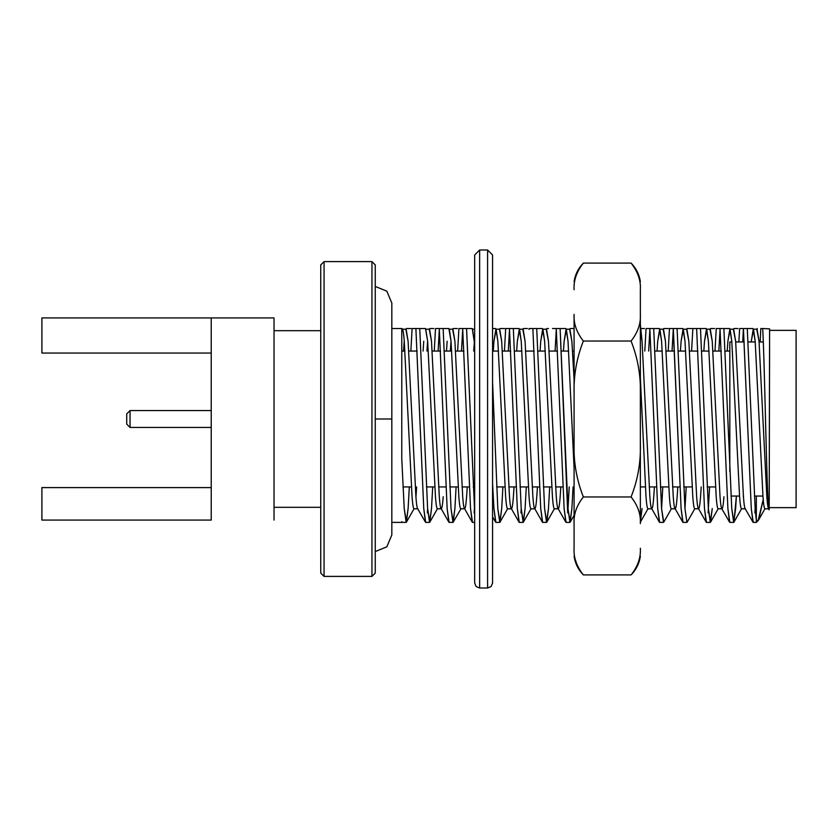 <?xml version="1.0" encoding="UTF-8"?>
<svg xmlns="http://www.w3.org/2000/svg" width="838" height="838" viewBox="0 0 838 838"><rect width="100%" height="100%" fill="white"/><g stroke="black" fill="none" stroke-linecap="round" stroke-linejoin="round"><path stroke-width="1.26" d="M474.675 583.028L474.675 254.972L474.675 583.028L476.131 586.548L479.64 588.004L479.64 249.996L479.64 588.004L487.59 588.004L487.59 249.996L479.64 249.996L487.59 249.996L487.59 588.004L491.11 586.548L492.566 583.028L492.566 254.972L492.566 583.028M474.675 254.972L479.64 249.996L474.675 254.972M487.59 249.996L492.566 254.972L487.59 249.996M574.082 394.352L574.082 314.386C573.506 323.531 576.596 332.414 583.353 341.035C576.617 358.056 573.527 375.833 574.082 394.352L574.082 443.648L574.082 394.352C573.527 375.833 576.617 358.056 583.353 341.035L631.077 341.035L583.353 341.035C576.596 332.414 573.506 323.531 574.082 314.386L574.082 394.352M574.082 548.262L574.082 443.648C573.517 462.063 576.607 479.839 583.363 496.965C576.617 505.471 573.527 514.354 574.082 523.614L574.082 548.262C573.517 557.48 576.607 566.362 583.353 574.92L631.077 574.92L583.353 574.92C576.607 566.362 573.517 557.48 574.082 548.262C574.082 558.883 574.082 558.883 574.082 548.262M574.082 289.739C574.082 279.117 574.082 279.117 574.082 289.739C573.538 280.479 576.628 271.596 583.363 263.08L631.077 263.08C637.844 271.701 640.934 280.583 640.358 289.739L640.358 523.614C640.923 514.406 637.833 505.524 631.077 496.965L583.363 496.965L631.077 496.965C637.812 479.944 640.913 462.167 640.358 443.648L640.358 394.352C640.923 375.937 637.833 358.161 631.077 341.035C637.812 332.518 640.902 323.636 640.358 314.386L640.358 289.739C640.934 280.583 637.844 271.701 631.077 263.08L583.363 263.08C576.628 271.596 573.538 280.479 574.082 289.739L574.093 289.571M640.358 324.296L642.055 341.234L640.358 329.376M575.968 561.69L575.664 560.507M631.077 574.92C637.812 566.415 640.913 557.521 640.358 548.262C640.358 558.883 640.358 558.883 640.358 548.262C640.913 557.521 637.812 566.415 631.077 574.92C636.178 569.693 639.268 563.482 640.358 556.264M640.358 289.739C640.358 279.117 640.358 279.117 640.358 289.739M631.077 496.965C637.833 505.524 640.923 514.406 640.358 523.614L640.358 443.648C640.913 462.167 637.812 479.944 631.077 496.965M631.077 341.035C637.833 358.161 640.923 375.937 640.358 394.352L640.358 314.386C640.902 323.636 637.812 332.518 631.077 341.035M583.363 496.965C576.607 479.839 573.517 462.063 574.082 443.648L574.082 523.614C573.527 514.354 576.617 505.471 583.363 496.965M375.256 419L391.828 419L375.256 419M757.322 328.538L756.798 329.439L759.029 341.234L766.833 496.766C767.409 504.57 768.058 508.582 768.781 508.802L764.937 508.802L768.781 508.802C768.058 508.582 767.409 504.57 766.833 496.766L759.029 341.234L757.081 329.198L753.236 329.198L755.185 341.234L762.989 496.766C763.565 504.57 764.214 508.582 764.937 508.802C764.214 508.582 763.565 504.57 762.989 496.766L755.185 341.234L753.519 329.439L751.288 341.234L753.236 329.198M755.164 340.888L755.08 341.956M738.006 328.538L733.931 328.538L733.397 329.46L735.638 341.234L743.432 496.766C744.018 504.57 744.668 508.582 745.38 508.802L741.536 508.802L745.38 508.802C744.668 508.582 744.018 504.57 743.432 496.766L735.638 341.234L733.69 329.198L729.846 329.198L731.794 341.234L739.587 496.766C740.174 504.57 740.823 508.582 741.536 508.802C740.823 508.582 740.174 504.57 739.587 496.766L731.794 341.234L730.128 329.439L727.887 341.234L729.846 329.198M743.484 496.766L743.547 496.044M751.236 341.956L751.288 341.234M731.763 340.888L731.689 341.956M723.938 496.766C723.362 504.57 722.712 508.582 721.989 508.802L718.145 508.802L721.989 508.802C721.277 508.582 720.617 504.57 720.041 496.766L712.248 341.234L710.289 329.198L706.444 329.198L708.393 341.234L716.197 496.766C716.773 504.57 717.422 508.582 718.145 508.802C717.422 508.582 716.773 504.57 716.197 496.766L708.393 341.234L706.738 329.439L704.496 341.234L706.444 329.198M727.216 351.07L727.887 341.234L727.216 351.07M691.958 328.538L687.139 328.538L686.615 329.449L688.846 341.234L696.65 496.766C697.226 504.57 697.876 508.582 698.599 508.802C699.311 508.582 699.96 504.57 700.547 496.766L701.217 486.93L700.547 496.766C699.96 504.57 699.311 508.582 698.599 508.802L694.744 508.802L698.599 508.802C697.876 508.582 697.226 504.57 696.65 496.766L688.846 341.234L686.898 329.198L683.054 329.198L685.002 341.234L692.796 496.766C693.382 504.57 694.032 508.582 694.744 508.802C694.032 508.582 693.382 504.57 692.796 496.766L685.002 341.234L683.337 329.449L681.105 341.234L683.054 329.198M703.826 351.07L704.496 341.234L703.826 351.07M668.295 328.538L663.738 328.538L663.214 329.439L665.456 341.234L673.249 496.766C673.836 504.57 674.485 508.582 675.198 508.802C675.92 508.582 676.57 504.57 677.146 496.766C676.57 504.57 675.92 508.582 675.198 508.802L671.353 508.802L675.198 508.802C674.485 508.582 673.836 504.57 673.249 496.766L665.456 341.234L663.507 329.198L659.653 329.198L661.601 341.234L669.405 496.766C669.981 504.57 670.641 508.582 671.353 508.802C670.641 508.582 669.981 504.57 669.405 496.766L661.601 341.234L659.946 329.449L657.704 341.234L659.653 329.198M680.435 351.07L681.105 341.234L680.435 351.07M654.426 486.93L653.755 496.766C653.179 504.57 652.519 508.582 651.807 508.802L647.963 508.802L651.807 508.802C651.084 508.582 650.435 504.57 649.859 496.766L642.055 341.234L649.859 496.766C650.435 504.57 651.084 508.582 651.807 508.802C652.519 508.582 653.179 504.57 653.755 496.766L654.426 486.93M657.034 351.07L657.704 341.234L657.034 351.07M640.358 378.043L646.014 496.766C646.59 504.57 647.24 508.582 647.963 508.802C647.24 508.582 646.59 504.57 646.014 496.766L640.358 378.043M574.082 328.538L570.165 328.538L574.082 328.538L570.165 328.538L569.641 329.439L571.872 341.234L574.082 379.342L571.872 341.234L569.924 329.198L566.079 329.198L568.028 341.234L574.082 467.939L568.028 341.234L566.373 329.46L564.131 341.234L566.079 329.198M546.764 328.538L546.229 329.46L548.481 341.234L556.275 496.766C556.861 504.57 557.511 508.582 558.223 508.802C558.946 508.582 559.595 504.57 560.172 496.766L560.842 486.93L560.172 496.766C559.595 504.57 558.946 508.582 558.223 508.802L554.379 508.802L558.223 508.802C557.511 508.582 556.861 504.57 556.275 496.766L548.481 341.234L546.533 329.198L542.678 329.198L544.637 341.234L552.431 496.766C553.017 504.57 553.667 508.582 554.379 508.802C553.667 508.582 553.017 504.57 552.431 496.766L544.637 341.234L542.972 329.449L540.73 341.234L542.678 329.198M563.461 351.07L564.131 341.234L563.461 351.07M527.448 328.538L523.373 328.538L522.849 329.46L525.08 341.234L532.884 496.766C533.46 504.57 534.11 508.582 534.833 508.802C535.555 508.582 536.205 504.57 536.781 496.766L537.451 486.93L536.781 496.766C536.205 504.57 535.555 508.582 534.833 508.802L530.988 508.802L534.833 508.802C534.11 508.582 533.46 504.57 532.884 496.766L525.08 341.234L523.132 329.198L519.288 329.198L521.236 341.234L529.04 496.766C529.616 504.57 530.265 508.582 530.988 508.802C530.265 508.582 529.616 504.57 529.04 496.766L521.236 341.234L519.581 329.449L517.339 341.234L519.288 329.198M540.06 351.07L540.73 341.234L540.06 351.07M504.644 328.538L499.982 328.538L499.458 329.449L501.69 341.234L509.483 496.766C510.07 504.57 510.719 508.582 511.442 508.802C512.154 508.582 512.804 504.57 513.39 496.766L514.061 486.93L513.39 496.766C512.804 504.57 512.154 508.582 511.442 508.802L507.587 508.802L511.442 508.802C510.719 508.582 510.07 504.57 509.483 496.766L501.69 341.234L499.741 329.198L495.897 329.198L497.845 341.234L505.639 496.766C506.225 504.57 506.875 508.582 507.587 508.802C506.875 508.582 506.225 504.57 505.639 496.766L497.845 341.234L496.18 329.449L493.949 341.234L495.897 329.198M516.669 351.07L517.339 341.234L516.669 351.07M493.278 351.07L493.949 341.234L493.278 351.07M474.392 341.234L473.721 351.07L474.392 341.234M457.339 328.538L453.19 328.538L452.656 329.46L454.898 341.234L462.702 496.766C463.278 504.57 463.927 508.582 464.65 508.802C465.362 508.582 466.012 504.57 466.598 496.766C466.012 504.57 465.362 508.582 464.65 508.802L460.806 508.802L464.65 508.802C463.927 508.582 463.278 504.57 462.702 496.766L454.898 341.234L452.949 329.198L449.105 329.198M474.675 329.198L472.496 329.198L474.675 344.292L472.255 328.538L462.681 328.538L470.537 508.54L472.496 522.388L474.675 522.388M451.001 341.234L450.331 351.07L451.001 341.234M433.854 328.538L429.8 328.538L429.266 329.46L431.507 341.234L439.301 496.766C439.887 504.57 440.537 508.582 441.249 508.802C441.972 508.582 442.621 504.57 443.208 496.766C442.621 504.57 441.972 508.582 441.249 508.802L437.405 508.802L441.249 508.802C440.537 508.582 439.887 504.57 439.301 496.766L431.507 341.234L429.559 329.198L425.704 329.198L427.663 341.234L435.456 496.766C436.043 504.57 436.692 508.582 437.405 508.802C436.692 508.582 436.043 504.57 435.456 496.766L427.663 341.234L425.474 328.538L415.889 328.538L423.756 508.54L425.704 522.388L429.559 522.388L427.61 508.54L419.754 328.538L427.61 508.54L429.81 522.179L431.507 508.54L429.559 522.388M446.486 351.07L447.157 341.234L446.486 351.07M449.346 329.365L451.054 341.234L458.847 496.766C459.434 504.57 460.083 508.582 460.806 508.802C460.083 508.582 459.434 504.57 458.847 496.766L451.054 341.234L448.864 328.538L439.29 328.538L447.146 508.54L449.095 522.388L452.96 522.388L451.012 508.54L443.145 328.538L451.012 508.54L453.201 522.179L454.908 508.54L452.96 522.388M427.61 341.234L426.94 351.07L427.61 341.234M417.858 508.802L414.014 508.802C413.291 508.582 412.642 504.57 412.066 496.766L404.262 341.234C403.518 331.24 402.68 327.532 401.769 330.078C402.68 327.532 403.518 331.24 404.262 341.234L412.066 496.766C412.642 504.57 413.291 508.582 414.014 508.802L417.858 508.802C417.135 508.582 416.486 504.57 415.91 496.766C416.486 504.57 417.135 508.582 417.858 508.802M415.962 496.766L416.633 486.93L415.962 496.766M423.085 351.07L423.756 341.234L423.085 351.07M769.588 347.058L769.2 509.525L769.588 328.863L762.674 328.538C764.727 360.466 766.959 516.941 769.2 509.525C766.959 516.941 764.727 360.466 762.674 328.538L760.778 328.538L760.181 341.956L760.778 328.538L762.674 328.538M756.337 496.044L756.337 522.388L758.725 519.78L763.209 499.574L758.118 520.608L756.337 522.388L756.337 497.259M401.769 328.538L391.828 328.538L401.769 328.538L401.769 458.795L401.769 328.538M401.779 521.676L402.303 522.388L406.168 522.388L404.22 508.54L401.769 458.795L404.22 508.54L406.42 522.179L408.116 508.54L406.168 522.388M410.85 351.07L412.118 328.538L410.85 351.07M415.973 328.538L415.92 329.46M409.321 486.93L408.116 508.54L409.321 486.93M427.631 508.834L427.328 512.919M434.252 351.07L435.509 328.538L434.252 351.07M448.833 522.158L447.146 508.54L439.29 328.538L443.145 328.538L439.374 328.538L438.106 351.07L439.311 329.46M432.712 486.93L431.507 508.54L432.712 486.93M457.642 351.07L458.91 328.538L457.642 351.07M464.65 508.802L472.244 522.168L470.537 508.54L462.681 328.538L466.546 328.538L474.675 512.28L466.609 329.46L466.546 328.538L462.765 328.538L461.508 351.07L462.702 329.46M456.102 486.93L454.908 508.54L456.102 486.93M474.423 508.834L474.675 504.895M492.566 516.857L495.635 522.168L493.938 508.54L492.566 483.369L493.938 508.54L495.887 522.388L499.752 522.388L497.793 508.54L492.566 382.097L497.793 508.54L499.993 522.168L501.7 508.54L499.752 522.388M504.434 351.07L505.691 328.538L504.434 351.07M509.556 328.538L508.289 351.07L509.556 328.538L513.327 328.538L509.473 328.538L517.329 508.54L519.277 522.388L523.142 522.388L521.194 508.54L513.327 328.538L519.047 328.538L513.327 328.538L521.194 508.54L523.394 522.168L525.091 508.54L523.142 522.388M502.894 486.93L501.7 508.54L502.894 486.93M521.215 508.834L520.911 512.919M529.029 329.46L529.092 328.538L529.029 329.46M532.947 328.538L532.884 329.46L532.947 328.538L536.729 328.538L532.863 328.538L540.73 508.54L542.678 522.388L546.533 522.388L544.585 508.54L536.729 328.538L542.448 328.538L536.729 328.538L544.585 508.54L546.795 522.168L548.481 508.54L546.533 522.388M526.295 486.93L525.091 508.54L526.295 486.93M556.285 329.46L555.081 351.07M549.686 486.93L548.481 508.54L549.686 486.93M558.223 508.802L565.818 522.168L564.121 508.54L556.264 328.538L560.119 328.538L556.264 328.538L564.121 508.54L566.069 522.388L569.934 522.388L567.986 508.54L560.119 328.538L565.839 328.538L560.119 328.538L567.703 512.919M567.996 508.834L570.186 522.158L571.883 508.54L569.934 522.388M646.004 329.46L644.799 351.07M649.921 328.538L649.859 329.46L649.921 328.538L653.703 328.538L649.838 328.538L657.704 508.54L659.653 522.388L663.507 522.388L661.559 508.54L653.703 328.538L659.422 328.538L653.703 328.538L661.559 508.54L663.759 522.168L671.353 508.802M640.913 520.22L640.358 522.189M661.601 508.54L662.795 486.93L661.601 508.54M668.2 351.07L669.457 328.538L668.2 351.07M675.198 508.802L682.802 522.168L681.095 508.54L673.323 328.538L672.055 351.07L673.26 329.46L681.095 508.54L683.043 522.388L686.909 522.388L684.96 508.54L677.094 328.538L673.239 328.538L673.302 329.46L673.239 328.538L669.457 328.538L682.813 328.538L677.094 328.538L684.96 508.54L686.909 522.388M684.992 508.54L686.196 486.93L684.992 508.54M691.591 351.07L692.858 328.538L691.591 351.07M696.713 328.538L696.65 329.46M708.372 508.834L700.495 328.538L696.629 328.538L704.486 508.54L706.444 522.388L710.299 522.388L708.351 508.54L709.587 486.93M714.992 351.07L716.249 328.538L714.992 351.07M723.885 328.538L729.605 328.538L723.885 328.538L731.742 508.54L733.941 522.179L736.382 496.044L735.649 508.54L733.69 522.388L731.742 508.54L723.885 328.538L720.114 328.538L718.847 351.07L720.052 329.46M706.183 522.168L704.486 508.54L696.629 328.538L706.204 328.538L700.495 328.538L708.351 508.54L710.551 522.179L712.248 508.54L710.299 522.388M729.573 522.158L727.887 508.54L720.02 328.538L727.887 508.54L729.835 522.388L733.69 522.388M738.844 341.956L739.64 328.538L738.844 341.956M745.097 508.551L752.974 522.168L751.277 508.54L743.421 328.538L752.995 328.538L747.276 328.538L755.143 508.54L756.337 520.44L758.118 520.608L756.337 520.44L755.143 508.54L747.276 328.538L743.421 328.538L742.709 341.956L743.442 329.46L751.277 508.54L753.226 522.388L756.337 522.388M755.164 508.834L754.86 512.919M743.421 328.538L739.64 328.538L743.421 328.538M720.02 328.538L716.249 328.538L720.02 328.538M721.989 508.802C721.277 508.582 720.617 504.57 720.041 496.766L712.248 341.234L709.995 329.46L710.54 328.538L714.625 328.538M708.393 508.54L708.068 512.919M696.629 328.538L692.858 328.538L696.629 328.538M651.807 508.802L659.391 522.168L657.704 508.54L649.838 328.538L646.067 328.538L653.703 328.538M640.358 328.538L644.474 328.538M570.165 328.538L573.946 328.538M569.222 486.93L568.017 508.54M556.264 328.538L552.483 328.538L556.264 328.538M546.774 328.538L548.481 328.538M542.416 522.158L540.73 508.54L532.863 328.538L529.092 328.538L536.729 328.538M519.026 522.168L517.329 508.54L509.473 328.538L505.691 328.538L513.327 328.538M474.444 508.54L474.119 512.919M462.681 328.538L458.91 328.538L462.681 328.538M439.29 328.538L435.509 328.538L439.29 328.538M425.442 522.168L423.756 508.54L415.889 328.538L412.118 328.538L419.796 328.538M406.399 328.538L410.987 328.538M403.539 351.07L404.209 341.234L403.539 351.07M406.409 328.538L405.875 329.449L408.106 341.234L415.91 496.766L408.106 341.234L406.158 329.198L402.313 329.198M448.833 522.147L441.249 508.802M466.598 496.766L467.269 486.93M519.026 522.147L511.442 508.802M542.416 522.147L534.833 508.802M677.146 496.766L677.816 486.93M706.183 522.147L698.599 508.802M758.715 519.78L764.937 508.802M733.941 522.168L741.536 508.802M710.551 522.168L718.145 508.802M687.15 522.168L694.744 508.802M642.065 508.54L640.368 522.158L647.963 508.802M546.795 522.147L554.379 508.802M523.394 522.147L530.988 508.802M499.993 522.158L507.587 508.802M429.81 522.168L437.405 508.802M406.42 522.168L414.014 508.802M466.557 328.538L472.255 328.538M492.566 328.538L495.656 328.538L492.566 328.538M571.883 508.54L573.077 486.93M648.664 351.07L649.859 329.46M796.1 507.639L796.1 330.361L796.1 507.639L769.588 507.639L796.1 507.639M401.769 351.07L404.932 351.07L401.769 351.07M408.776 351.07L417.156 351.07L408.776 351.07M432.178 351.07L440.547 351.07L432.178 351.07M444.412 351.07L451.724 351.07L444.412 351.07M455.568 351.07L463.948 351.07L455.568 351.07M492.566 351.07L498.516 351.07L492.566 351.07M502.36 351.07L510.73 351.07L502.36 351.07M514.595 351.07L521.906 351.07L514.595 351.07M525.751 351.07L534.131 351.07L525.751 351.07M537.986 351.07L545.308 351.07L537.986 351.07M549.152 351.07L557.521 351.07L549.152 351.07M561.387 351.07L568.698 351.07L561.387 351.07M572.543 351.07L574.082 351.07L572.543 351.07M654.96 351.07L662.271 351.07L654.96 351.07M666.126 351.07L674.496 351.07L666.126 351.07M678.361 351.07L685.673 351.07L678.361 351.07M689.517 351.07L697.897 351.07L689.517 351.07M701.752 351.07L709.063 351.07L701.752 351.07M712.918 351.07L721.288 351.07L712.918 351.07M725.142 351.07L729.825 351.07L725.142 351.07M211.228 520.073L211.228 317.927L274.026 317.927L211.228 317.927L211.228 520.073L41.9 520.073L211.228 520.073M375.256 573.087L375.256 264.913L375.256 573.087L371.946 576.397L371.946 261.603L371.946 576.397L324.065 576.397L371.946 576.397L375.256 573.087L375.256 569.327M324.065 261.603L324.065 576.397L324.065 261.603L320.745 264.913L320.745 573.087L320.745 264.913L324.065 261.603L371.946 261.603L375.256 264.913M274.026 330.685L320.745 330.685L274.026 330.685M41.9 317.927L211.228 317.927L41.9 317.927L41.9 353.06L211.228 353.06L41.9 353.06L41.9 317.927M274.026 520.073L274.026 317.927L274.026 520.073M211.228 487.59L41.9 487.59L41.9 520.073L41.9 487.59L211.228 487.59M729.825 471.396L729.825 341.956L731.846 341.956L729.825 341.956L729.825 471.396M735.691 341.956L744.217 341.956L735.691 341.956M748.072 341.956L755.237 341.956L748.072 341.956M759.081 341.956L763.282 341.956L759.081 341.956M560.119 328.538L556.348 328.538M677.094 328.538L673.323 328.538M747.276 328.538L743.505 328.538M130.047 410.547L130.047 427.453L130.047 410.547L211.228 410.547L130.047 410.547L126.727 413.867L126.727 424.133L126.727 413.867L130.047 410.547M631.077 263.08C636.178 268.307 639.268 274.518 640.358 281.736M583.363 263.08C578.262 268.307 575.172 274.518 574.082 281.736M583.353 574.92C578.262 569.693 575.172 563.482 574.082 556.264M375.256 551.551L386.821 546.847L391.828 534.979L391.828 303.021L386.821 291.153L375.256 286.449M391.828 522.388L401.769 522.388M729.573 522.147L721.696 508.54M425.442 522.147L417.575 508.54M768.498 508.561L769.022 509.462M752.995 328.538L753.519 329.449M730.128 329.439L729.594 328.538M706.727 329.439L706.204 328.538M683.337 329.449L682.813 328.538M659.946 329.449L659.422 328.538M574.082 515.422L570.186 522.147M566.362 329.46L565.828 328.538M542.972 329.46L542.437 328.538M519.57 329.449L519.047 328.538M496.18 329.449L495.646 328.538M461.078 508.561L453.201 522.168M402.607 329.449L402.072 328.538M796.1 330.361L769.588 330.361M403.015 486.93L411.395 486.93M426.416 486.93L434.786 486.93M438.63 486.93L445.942 486.93M449.807 486.93L458.177 486.93M462.031 486.93L469.343 486.93M473.198 486.93L474.675 486.93M496.599 486.93L504.968 486.93M508.813 486.93L516.135 486.93M519.989 486.93L528.369 486.93M532.214 486.93L539.525 486.93M543.391 486.93L551.76 486.93M555.604 486.93L562.916 486.93M640.358 486.93L645.344 486.93M649.188 486.93L656.5 486.93M660.365 486.93L668.734 486.93M672.579 486.93L679.89 486.93M683.756 486.93L692.125 486.93M707.146 486.93L715.526 486.93M274.026 507.315L320.745 507.315M320.745 573.087L324.065 576.397M731.008 496.044L739.535 496.044M754.41 496.044L762.926 496.044M126.727 424.133L130.047 427.453L211.228 427.453"/></g></svg>
